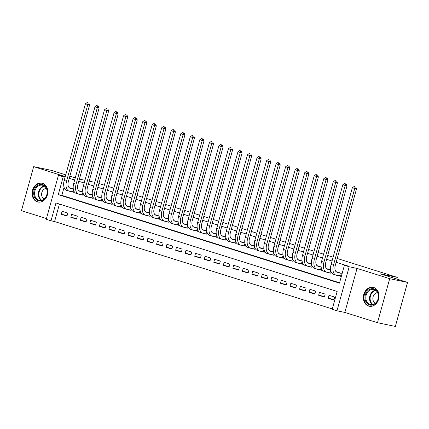 <?xml version="1.0" encoding="UTF-8"?>
<svg xmlns="http://www.w3.org/2000/svg" width="429" height="429" viewBox="0 0 429 429"><rect width="100%" height="100%" fill="white"/><g stroke="black" fill="none" stroke-linecap="round" stroke-linejoin="round"><path stroke-width="0.64" d="M37.371 201.844A9.642 7.781 -78.2 0 0 37.972 202A9.642 7.781 -78.2 0 0 47.48 194.53A9.642 7.781 -78.2 0 0 42.519 183.285A9.642 7.781 -78.2 0 0 41.919 183.129A9.642 7.781 -78.2 0 0 32.416 190.599A9.642 7.781 -78.2 0 0 37.371 201.844M368.624 306.081A9.642 7.781 -78.2 0 0 369.224 306.236A9.642 7.781 -78.2 0 0 378.727 298.766A9.642 7.781 -78.2 0 0 373.766 287.521A9.642 7.781 -78.2 0 0 373.166 287.36A9.642 7.781 -78.2 0 0 363.663 294.83A9.642 7.781 -78.2 0 0 368.624 306.081M51.008 220.806L46.241 219.31L58.446 175.284L63.213 176.786L58.264 194.632L339.468 283.119L344.417 265.272L349.185 266.774L336.974 310.794L332.212 309.293L337.162 291.447L55.958 202.96L51.008 220.806L54.58 221.552L332.309 308.95M65.728 174.86L51.518 170.388L33.66 166.656L21.45 210.677L46.45 218.543M337.215 258.478L397.292 277.381L380.142 273.799L407.55 282.421L395.34 326.442L377.482 322.71L389.693 278.689L357.041 268.415L349.185 266.774M357.041 268.415L344.836 312.435L377.482 322.71M344.836 312.435L336.974 310.794M407.55 282.421L389.693 278.689M73.289 188.958L69.149 187.655M82.818 191.956L78.684 190.653M92.353 194.954L88.213 193.651M101.882 197.957L97.748 196.654M111.417 200.954L107.277 199.651M120.951 203.952L116.811 202.654M130.48 206.955L126.34 205.652M140.015 209.953L135.875 208.65M149.544 212.95L145.41 211.653M159.079 215.953L154.939 214.65M168.613 218.951L164.473 217.648M178.142 221.954L174.002 220.651M187.677 224.952L183.537 223.648M197.206 227.949L193.071 226.646M206.74 230.952L202.601 229.649M216.275 233.95L212.135 232.647M225.804 236.947L221.664 235.65M235.339 239.95L231.199 238.647M244.868 242.948L240.733 241.645M254.402 245.946L250.263 244.648M263.937 248.949L259.797 247.646M273.466 251.946L269.326 250.643M283.001 254.949L278.861 253.646M292.53 257.947L288.395 256.644M302.064 260.945L297.924 259.642M311.593 263.948L307.459 262.645M321.128 266.945L316.988 265.642M330.662 269.943L326.523 268.64M334.041 299.496L328.164 298.268L333.885 300.064L334.711 297.093L328.989 295.291L328.164 298.268M324.512 296.493L318.634 295.265L324.351 297.066L325.177 294.09L319.46 292.294L318.634 295.265M314.977 293.495L309.1 292.267L314.822 294.069L315.642 291.093L309.926 289.291L309.1 292.267M305.448 290.497L299.571 289.269L305.287 291.066L306.113 288.09L300.391 286.293L299.571 289.269M295.913 287.494L290.036 286.266L295.753 288.068L296.578 285.092L290.862 283.296L290.036 286.266M286.379 284.497L280.502 283.269L286.223 285.065L287.049 282.094L281.327 280.293L280.502 283.269M276.85 281.499L270.972 280.266L276.689 282.067L277.515 279.091L271.798 277.295L270.972 280.266M267.315 278.496L261.438 277.268L267.16 279.07L267.986 276.094L262.264 274.292L261.438 277.268M257.786 275.498L251.909 274.27L257.625 276.067L258.451 273.096L252.729 271.294L251.909 274.27M248.252 272.495L242.374 271.267L248.096 273.069L248.917 270.093L243.2 268.297L242.374 271.267M238.717 269.498L232.84 268.27L238.562 270.072L239.387 267.095L233.666 265.294L232.84 268.27M229.188 266.5L223.311 265.272L229.027 267.069L229.853 264.098L224.136 262.296L223.311 265.272M219.653 263.497L213.776 262.269L219.498 264.071L220.324 261.095L214.602 259.298L213.776 262.269M210.124 260.5L204.247 259.272L209.963 261.073L210.789 258.097L205.067 256.295L204.247 259.272M200.59 257.502L194.712 256.274L200.434 258.07L201.255 255.099L195.538 253.298L194.712 256.274M191.061 254.499L185.178 253.271L190.9 255.073L191.725 252.096L186.004 250.3L185.178 253.271M181.526 251.501L175.649 250.273L181.365 252.07L182.191 249.099L176.475 247.297L175.649 250.273M171.991 248.504L166.114 247.276L171.836 249.072L172.662 246.096L166.94 244.299L166.114 247.276M162.462 245.501L156.585 244.273L162.301 246.074L163.127 243.098L157.405 241.296L156.585 244.273M152.928 242.503L147.05 241.275L152.772 243.071L153.593 240.101L147.876 238.299L147.05 241.275M143.399 239.505L137.516 238.272L143.238 240.074L144.064 237.098L138.342 235.301L137.516 238.272M133.864 236.502L127.987 235.274L133.703 237.076L134.529 234.1L128.813 232.298L127.987 235.274M124.33 233.505L118.452 232.277L124.174 234.073L125 231.102L119.278 229.301L118.452 232.277M114.8 230.502L108.923 229.274L114.64 231.075L115.465 228.099L109.749 226.303L108.923 229.274M105.266 227.504L99.389 226.276L105.11 228.078L105.936 225.102L100.214 223.3L99.389 226.276M95.737 224.506L89.859 223.278L95.576 225.075L96.402 222.104L90.68 220.302L89.859 223.278M86.202 221.503L80.325 220.275L86.041 222.077L86.867 219.101L81.151 217.305L80.325 220.275M76.668 218.506L70.79 217.278L76.512 219.08L77.338 216.103L71.616 214.302L70.79 217.278M59.433 204.054L54.58 221.552M67.803 213.1L62.087 211.304L61.261 214.28L66.978 216.077L67.803 213.1M344.417 265.272L347.989 266.018L336.159 262.296M332.041 260.998L326.625 259.298M322.506 258.001L317.095 256.295M312.972 254.998L307.561 253.298M303.442 252L298.032 250.3M293.908 249.002L288.497 247.297M284.379 245.999L278.963 244.299M274.844 243.002L269.433 241.302M265.31 240.004L259.899 238.299M255.781 237.001L250.37 235.301M246.246 234.003L240.835 232.298M236.717 231.006L231.301 229.301M227.182 228.003L221.772 226.303M217.648 225.005L212.237 223.3M208.119 222.007L202.708 220.302M198.584 219.004L193.173 217.305M189.055 216.007L183.644 214.302M179.52 213.004L174.11 211.304M169.986 210.006L164.575 208.306M160.457 207.009L155.046 205.303M150.922 204.006L145.511 202.306M141.393 201.008L135.982 199.303M131.859 198.01L126.448 196.305M122.329 195.007L116.913 193.307M112.795 192.01L107.384 190.304M103.26 189.012L97.85 187.307M93.731 186.009L88.32 184.309M84.197 183.011L78.786 181.306M74.667 180.014L69.251 178.308M64.071 187.323L61.835 195.377L339.564 282.77M338.813 275.745L340.481 276.271L341.307 273.294L336.052 271.643M331.279 272.088L330.952 273.268L329.284 272.747M321.745 269.09L321.418 270.27L319.75 269.744M312.215 266.093L311.888 267.272L310.221 266.747M302.681 263.09L302.354 264.269L300.686 263.744M293.152 260.092L292.819 261.272L291.152 260.746M283.617 257.094L283.29 258.274L281.622 257.749M274.083 254.091L273.756 255.271L272.088 254.746M264.554 251.094L264.226 252.273L262.559 251.748M255.019 248.096L254.692 249.276L253.024 248.75M245.49 245.093L245.163 246.273L243.49 245.747M235.955 242.095L235.628 243.275L233.961 242.75M226.421 239.092L226.094 240.278L224.426 239.752M216.892 236.095L216.565 237.275L214.897 236.749M207.357 233.097L207.03 234.277L205.362 233.751M197.828 230.094L197.501 231.274L195.833 230.754M188.293 227.097L187.966 228.276L186.299 227.751M178.759 224.099L178.432 225.279L176.764 224.753M169.23 221.096L168.903 222.276L167.235 221.75M159.695 218.098L159.368 219.278L157.7 218.752M150.166 215.101L149.839 216.28L148.171 215.755M140.632 212.098L140.304 213.277L138.637 212.752M131.097 209.1L130.77 210.28L129.102 209.754M121.568 206.102L121.241 207.282L119.573 206.757M112.033 203.099L111.706 204.279L110.038 203.754M102.504 200.102L102.177 201.281L100.509 200.756M92.97 197.099L92.643 198.278L90.975 197.758M83.441 194.101L83.113 195.281L81.44 194.755M73.906 191.103L73.579 192.283L71.911 191.758M98.911 183.489L104.322 185.189M108.44 186.486L113.851 188.192M117.975 189.489L123.386 191.189M127.504 192.487L132.92 194.187M137.039 195.485L142.449 197.19M146.573 198.488L151.984 200.187M156.102 201.485L161.513 203.19M165.637 204.483L171.048 206.188M175.166 207.486L180.582 209.186M184.701 210.483L190.111 212.189M194.235 213.481L199.646 215.186M203.764 216.484L209.175 218.184M213.299 219.482L218.71 221.187M222.828 222.479L228.244 224.185M232.362 225.482L237.773 227.182M241.897 228.48L247.308 230.185M251.426 231.483L256.837 233.183M260.961 234.481L266.371 236.181M270.49 237.478L275.901 239.184M280.024 240.481L285.435 242.181M289.559 243.479L294.97 245.184M299.088 246.477L304.499 248.182M308.623 249.48L314.033 251.179M318.152 252.477L323.563 254.183M327.686 255.475L333.097 257.18M396.825 279.048L397.292 277.381M65.251 176.592L33.66 166.656M65.219 176.7L58.446 175.284M65.085 177.177L63.213 176.786M79.397 179.107L84.958 180.271M89.194 181.156L94.755 182.32M69.852 176.158L75.263 177.858M61.835 195.377L58.264 194.632M67.139 215.508L61.261 214.28M337.258 272.018L336.239 271.809M339.639 272.769L337.178 272.254A6.183 3.636 -72.5 0 1 336.969 272.201A6.183 3.636 -72.5 0 1 335.253 265.562L356.52 188.878L354.735 188.503L333.467 265.186A9.272 5.454 107.5 0 0 336.041 275.15A9.272 5.454 107.5 0 0 336.352 275.23L339.532 275.895L340.342 272.989M340.519 276.137L339.532 275.895M354.981 186.846L354.032 186.545L354.981 186.846L354.735 188.503L352.348 187.757L331.086 264.436A9.272 5.454 107.5 0 0 333.66 274.399L336.041 275.15M352.348 187.757L354.032 186.545M355.7 186.996L356.52 188.878M373.991 288.889A8.344 6.735 101.8 0 1 378.201 298.943A8.344 6.735 101.8 0 1 369.541 304.949A8.344 6.735 101.8 0 1 365.331 294.895A8.344 6.735 101.8 0 1 373.991 288.889M370.061 304.429A7.727 6.237 -78.2 0 0 370.543 304.558A7.727 6.237 -78.2 0 0 378.158 298.568A7.727 6.237 -78.2 0 0 374.185 289.559A7.727 6.237 -78.2 0 0 373.702 289.43A7.727 6.237 -78.2 0 0 366.087 295.415A7.727 6.237 -78.2 0 0 370.061 304.429M374.088 287.628A9.577 7.733 -78.2 0 0 373.723 287.543A9.577 7.733 -78.2 0 0 364.28 294.964A9.577 7.733 -78.2 0 0 369.208 306.14A9.577 7.733 -78.2 0 0 369.809 306.295A9.577 7.733 -78.2 0 0 370.173 306.36M377.595 292.626A5.502 4.44 -78.2 0 0 372.994 297.174A5.502 4.44 -78.2 0 0 375.386 303.185M47.206 190.422A8.344 6.735 101.8 0 1 41.806 200.654A8.344 6.735 101.8 0 1 33.832 194.948A8.344 6.735 101.8 0 1 39.227 184.717A8.344 6.735 101.8 0 1 47.206 190.422M34.685 194.852A7.727 6.237 -78.2 0 0 39.296 200.322A7.727 6.237 -78.2 0 0 47.067 190.664A7.727 6.237 -78.2 0 0 42.455 185.199A7.727 6.237 -78.2 0 0 34.685 194.852M46.348 188.39A5.502 4.44 -78.2 0 0 41.683 195.34A5.502 4.44 -78.2 0 0 44.139 198.954M42.836 183.392A9.577 7.733 -78.2 0 0 42.476 183.306A9.577 7.733 -78.2 0 0 32.84 195.281A9.577 7.733 -78.2 0 0 38.556 202.059A9.577 7.733 -78.2 0 0 38.921 202.129M327.724 269.021L326.71 268.806M330.11 269.771L327.643 269.256A6.183 3.636 -72.5 0 1 327.44 269.203A6.183 3.636 -72.5 0 1 325.724 262.559L346.986 185.88L345.2 185.505L323.938 262.189A9.272 5.454 107.5 0 0 326.512 272.152A9.272 5.454 107.5 0 0 326.818 272.233L330.003 272.898L330.721 270.302M330.99 273.139L330.003 272.898M345.452 183.848L344.498 183.548L345.452 183.848L345.2 185.505L342.819 184.754L321.552 261.438A9.272 5.454 107.5 0 0 324.126 271.401L326.512 272.152M342.819 184.754L344.498 183.548M346.165 183.993L346.986 185.88M318.195 266.023L317.176 265.808M320.576 266.774L318.109 266.253A6.183 3.636 -72.5 0 1 317.905 266.2A6.183 3.636 -72.5 0 1 316.189 259.561L337.457 182.877L335.671 182.507L314.403 259.186A9.272 5.454 107.5 0 0 316.977 269.149A9.272 5.454 107.5 0 0 317.288 269.23L320.468 269.895L321.187 267.299M321.455 270.136L320.468 269.895M335.918 180.845L334.963 180.545L335.918 180.845L335.671 182.507L333.285 181.757L312.022 258.435A9.272 5.454 107.5 0 0 314.596 268.398L316.977 269.149M333.285 181.757L334.963 180.545M336.631 180.995L337.457 182.877M308.66 263.02L307.647 262.811M311.041 263.771L308.58 263.256A6.183 3.636 -72.5 0 1 308.376 263.202A6.183 3.636 -72.5 0 1 306.655 256.563L327.922 179.88L326.137 179.504L304.869 256.188A9.272 5.454 107.5 0 0 307.448 266.152A9.272 5.454 107.5 0 0 307.754 266.232L310.939 266.897L311.658 264.302M311.926 267.138L310.939 266.897M326.389 177.847L325.434 177.547L326.389 177.847L326.137 179.504L323.756 178.759L302.488 255.437A9.272 5.454 107.5 0 0 305.062 265.401L307.448 266.152M323.756 178.759L325.434 177.547M327.102 177.997L327.922 179.88M299.126 260.022L298.112 259.808M301.512 260.773L299.045 260.258A6.183 3.636 -72.5 0 1 298.841 260.205A6.183 3.636 -72.5 0 1 297.125 253.56L318.388 176.882L316.602 176.507L295.34 253.19A9.272 5.454 107.5 0 0 297.914 263.149A9.272 5.454 107.5 0 0 298.219 263.229L301.405 263.899L302.123 261.304M302.391 264.141L301.405 263.899M316.854 174.85L315.9 174.549L316.854 174.85L316.602 176.507L314.221 175.756L292.953 252.44A9.272 5.454 107.5 0 0 295.533 262.403L297.914 263.149M314.221 175.756L315.9 174.549M317.567 174.994L318.388 176.882M289.596 257.025L288.578 256.81M291.977 257.77L289.516 257.255A6.183 3.636 -72.5 0 1 289.307 257.202A6.183 3.636 -72.5 0 1 287.591 250.563L308.859 173.879L307.073 173.509L285.805 250.187A9.272 5.454 107.5 0 0 288.379 260.151A9.272 5.454 107.5 0 0 288.69 260.231L291.87 260.896L292.594 258.301M292.857 261.138L291.87 260.896M307.32 171.847L306.37 171.546L307.32 171.847L307.073 173.509L304.687 172.758L283.424 249.437A9.272 5.454 107.5 0 0 285.998 259.4L288.379 260.151M304.687 172.758L306.37 171.546M308.038 171.997L308.859 173.879M280.062 254.022L279.048 253.812M282.448 254.772L279.981 254.258A6.183 3.636 -72.5 0 1 279.778 254.204A6.183 3.636 -72.5 0 1 278.062 247.56L299.324 170.881L297.538 170.506L276.276 247.19A9.272 5.454 107.5 0 0 278.85 257.153A9.272 5.454 107.5 0 0 279.156 257.234L282.341 257.899L283.06 255.303M283.328 258.14L282.341 257.899M297.79 168.849L296.836 168.549L297.79 168.849L297.538 170.506L295.157 169.755L273.89 246.439A9.272 5.454 107.5 0 0 276.464 256.403L278.85 257.153M295.157 169.755L296.836 168.549M298.504 168.999L299.324 170.881M270.533 251.024L269.514 250.809M272.914 251.775L270.447 251.26A6.183 3.636 -72.5 0 1 270.243 251.206A6.183 3.636 -72.5 0 1 268.527 244.562L289.795 167.884L288.009 167.508L266.741 244.192A9.272 5.454 107.5 0 0 269.315 254.15A9.272 5.454 107.5 0 0 269.627 254.231L272.806 254.896L273.525 252.306M273.793 255.142L272.806 254.896M288.256 165.846L287.301 165.551L288.256 165.846L288.009 167.508L285.623 166.758L264.361 243.441A9.272 5.454 107.5 0 0 266.935 253.405L269.315 254.15M285.623 166.758L287.301 165.551M288.969 165.996L289.795 167.884M260.998 248.026L259.985 247.812M263.379 248.772L260.918 248.257A6.183 3.636 -72.5 0 1 260.714 248.203A6.183 3.636 -72.5 0 1 258.993 241.565L280.26 164.881L278.475 164.511L257.207 241.189A9.272 5.454 107.5 0 0 259.786 251.153A9.272 5.454 107.5 0 0 260.092 251.233L263.277 251.898L263.996 249.303M264.264 252.139L263.277 251.898M278.727 162.848L277.772 162.548L278.727 162.848L278.475 164.511L276.094 163.76L254.826 240.438A9.272 5.454 107.5 0 0 257.4 250.402L259.786 251.153M276.094 163.76L277.772 162.548M279.44 162.999L280.26 164.881M251.464 245.023L250.45 244.814M253.85 245.774L251.383 245.259A6.183 3.636 -72.5 0 1 251.179 245.206A6.183 3.636 -72.5 0 1 249.463 238.562L270.726 161.883L268.94 161.508L247.678 238.192A9.272 5.454 107.5 0 0 250.252 248.155A9.272 5.454 107.5 0 0 250.557 248.235L253.743 248.9L254.461 246.305M254.729 249.142L253.743 248.9M269.192 159.851L268.238 159.55L269.192 159.851L268.94 161.508L266.559 160.757L245.291 237.441A9.272 5.454 107.5 0 0 247.871 247.404L250.252 248.155M266.559 160.757L268.238 159.55M269.905 160.001L270.726 161.883M241.935 242.026L240.916 241.811M244.316 242.776L241.854 242.262A6.183 3.636 -72.5 0 1 241.645 242.208A6.183 3.636 -72.5 0 1 239.929 235.564L261.197 158.88L259.411 158.51L238.143 235.189A9.272 5.454 107.5 0 0 240.717 245.152A9.272 5.454 107.5 0 0 241.028 245.232L244.208 245.897L244.932 243.307M245.195 246.144L244.208 245.897M259.658 156.848L258.708 156.547L259.658 156.848L259.411 158.51L257.025 157.759L235.762 234.443A9.272 5.454 107.5 0 0 238.336 244.401L240.717 245.152M257.025 157.759L258.708 156.547M260.376 156.998L261.197 158.88M232.4 239.023L231.387 238.814M234.786 239.773L232.32 239.259A6.183 3.636 -72.5 0 1 232.116 239.205A6.183 3.636 -72.5 0 1 230.4 232.566L251.662 155.883L249.876 155.512L228.614 232.191A9.272 5.454 107.5 0 0 231.188 242.154A9.272 5.454 107.5 0 0 231.494 242.235L234.679 242.9L235.398 240.304M235.666 243.141L234.679 242.9M250.128 153.85L249.174 153.55L250.128 153.85L249.876 155.512L247.495 154.762L226.228 231.44A9.272 5.454 107.5 0 0 228.802 241.404L231.188 242.154M247.495 154.762L249.174 153.55M250.842 154L251.662 155.883M222.871 236.025L221.852 235.816M225.252 236.776L222.79 236.261A6.183 3.636 -72.5 0 1 222.581 236.207A6.183 3.636 -72.5 0 1 220.865 229.563L242.133 152.885L240.347 152.51L219.08 229.193A9.272 5.454 107.5 0 0 221.654 239.157A9.272 5.454 107.5 0 0 221.965 239.237L225.145 239.902L225.863 237.307M226.131 240.143L225.145 239.902M240.594 150.852L239.645 150.552L240.594 150.852L240.347 152.51L237.961 151.759L216.699 228.442A9.272 5.454 107.5 0 0 219.273 238.406L221.654 239.157M237.961 151.759L239.645 150.552M241.307 150.997L242.133 152.885M213.336 233.027L212.323 232.813M215.723 233.778L213.256 233.263A6.183 3.636 -72.5 0 1 213.052 233.21A6.183 3.636 -72.5 0 1 211.336 226.566L232.598 149.882L230.813 149.512L209.545 226.19A9.272 5.454 107.5 0 0 212.124 236.154A9.272 5.454 107.5 0 0 212.43 236.234L215.615 236.899L216.334 234.309M216.602 237.146L215.615 236.899M231.065 147.849L230.11 147.549L231.065 147.849L230.813 149.512L228.432 148.761L207.164 225.445A9.272 5.454 107.5 0 0 209.738 235.403L212.124 236.154M228.432 148.761L230.11 147.549M231.778 148L232.598 149.882M203.807 230.024L202.788 229.815M206.188 230.775L203.721 230.26A6.183 3.636 -72.5 0 1 203.518 230.207A6.183 3.636 -72.5 0 1 201.802 223.568L223.069 146.884L221.278 146.509L200.016 223.193A9.272 5.454 107.5 0 0 202.59 233.156A9.272 5.454 107.5 0 0 202.901 233.237L206.081 233.902L206.799 231.306M207.068 234.143L206.081 233.902M221.53 144.852L220.576 144.552L221.53 144.852L221.278 146.509L218.897 145.763L197.63 222.442A9.272 5.454 107.5 0 0 200.209 232.405L202.59 233.156M218.897 145.763L220.576 144.552M222.243 145.002L223.069 146.884M194.273 227.027L193.259 226.812M196.654 227.778L194.192 227.263A6.183 3.636 -72.5 0 1 193.983 227.209A6.183 3.636 -72.5 0 1 192.267 220.565L213.535 143.887L211.749 143.511L190.481 220.195A9.272 5.454 107.5 0 0 193.055 230.159A9.272 5.454 107.5 0 0 193.366 230.234L196.552 230.904L197.27 228.308M197.533 231.145L196.552 230.904M211.996 141.854L211.047 141.554L211.996 141.854L211.749 143.511L209.368 142.76L188.1 219.444A9.272 5.454 107.5 0 0 190.674 229.408L193.055 230.159M209.368 142.76L211.047 141.554M212.714 141.999L213.535 143.887M184.738 224.029L183.725 223.815M187.124 224.78L184.658 224.26A6.183 3.636 -72.5 0 1 184.454 224.206A6.183 3.636 -72.5 0 1 182.738 217.567L204 140.884L202.215 140.514L180.952 217.192A9.272 5.454 107.5 0 0 183.526 227.156A9.272 5.454 107.5 0 0 183.832 227.236L187.017 227.901L187.736 225.305M188.004 228.142L187.017 227.901M202.467 138.851L201.512 138.551L202.467 138.851L202.215 140.514L199.834 139.763L178.566 216.441A9.272 5.454 107.5 0 0 181.145 226.405L183.526 227.156M199.834 139.763L201.512 138.551M203.18 139.001L204 140.884M175.209 221.026L174.19 220.817M177.59 221.777L175.129 221.262A6.183 3.636 -72.5 0 1 174.919 221.208A6.183 3.636 -72.5 0 1 173.203 214.57L194.471 137.886L192.685 137.511L171.418 214.194A9.272 5.454 107.5 0 0 173.992 224.158A9.272 5.454 107.5 0 0 174.303 224.238L177.483 224.903L178.207 222.308M178.469 225.145L177.483 224.903M192.932 135.854L191.983 135.553L192.932 135.854L192.685 137.511L190.299 136.765L169.037 213.444A9.272 5.454 107.5 0 0 171.611 223.407L173.992 224.158M190.299 136.765L191.983 135.553M193.651 136.004L194.471 137.886M165.674 218.029L164.661 217.814M168.061 218.779L165.594 218.264A6.183 3.636 -72.5 0 1 165.39 218.211A6.183 3.636 -72.5 0 1 163.674 211.567L184.937 134.888L183.151 134.513L161.889 211.197A9.272 5.454 107.5 0 0 164.463 221.155A9.272 5.454 107.5 0 0 164.768 221.235L167.953 221.9L168.672 219.31M168.94 222.147L167.953 221.9M183.403 132.856L182.448 132.556L183.403 132.856L183.151 134.513L180.77 133.762L159.502 210.446A9.272 5.454 107.5 0 0 162.076 220.409L164.463 221.155M180.77 133.762L182.448 132.556M184.116 133.001L184.937 134.888M156.145 215.031L155.126 214.816M158.526 215.776L156.059 215.261A6.183 3.636 -72.5 0 1 155.856 215.208A6.183 3.636 -72.5 0 1 154.14 208.569L175.407 131.885L173.622 131.515L152.354 208.194A9.272 5.454 107.5 0 0 154.928 218.157A9.272 5.454 107.5 0 0 155.239 218.238L158.419 218.903L159.138 216.307M159.406 219.144L158.419 218.903M173.868 129.853L172.914 129.553L173.868 129.853L173.622 131.515L171.235 130.765L149.973 207.443A9.272 5.454 107.5 0 0 152.547 217.406L154.928 218.157M171.235 130.765L172.914 129.553M174.582 130.003L175.407 131.885M146.611 212.028L145.597 211.819M148.992 212.779L146.53 212.264A6.183 3.636 -72.5 0 1 146.327 212.21A6.183 3.636 -72.5 0 1 144.605 205.566L165.873 128.888L164.087 128.512L142.819 205.196A9.272 5.454 107.5 0 0 145.399 215.16A9.272 5.454 107.5 0 0 145.704 215.24L148.89 215.905L149.608 213.31M149.871 216.146L148.89 215.905M164.339 126.855L163.385 126.555L164.339 126.855L164.087 128.512L161.706 127.762L140.439 204.445A9.272 5.454 107.5 0 0 143.013 214.409L145.399 215.16M161.706 127.762L163.385 126.555M165.052 127.005L165.873 128.888M137.076 209.03L136.063 208.816M139.463 209.781L136.996 209.266A6.183 3.636 -72.5 0 1 136.792 209.213A6.183 3.636 -72.5 0 1 135.076 202.568L156.338 125.89L154.553 125.515L133.29 202.198A9.272 5.454 107.5 0 0 135.864 212.157A9.272 5.454 107.5 0 0 136.17 212.237L139.355 212.902L140.074 210.312M140.342 213.149L139.355 212.902M154.805 123.852L153.85 123.552L154.805 123.852L154.553 125.515L152.172 124.764L130.904 201.448A9.272 5.454 107.5 0 0 133.483 211.411L135.864 212.157M152.172 124.764L153.85 123.552M155.518 124.002L156.338 125.89M127.547 206.033L126.528 205.818M129.928 206.778L127.467 206.263A6.183 3.636 -72.5 0 1 127.257 206.21A6.183 3.636 -72.5 0 1 125.541 199.571L146.809 122.887L145.023 122.517L123.756 199.195A9.272 5.454 107.5 0 0 126.33 209.159A9.272 5.454 107.5 0 0 126.641 209.239L129.821 209.904L130.545 207.309M130.807 210.146L129.821 209.904M145.27 120.855L144.321 120.554L145.27 120.855L145.023 122.517L142.637 121.766L121.375 198.445A9.272 5.454 107.5 0 0 123.949 208.408L126.33 209.159M142.637 121.766L144.321 120.554M145.989 121.005L146.809 122.887M118.013 203.03L116.999 202.82M120.399 203.78L117.932 203.266A6.183 3.636 -72.5 0 1 117.728 203.212A6.183 3.636 -72.5 0 1 116.012 196.568L137.275 119.889L135.489 119.514L114.227 196.198A9.272 5.454 107.5 0 0 116.801 206.161A9.272 5.454 107.5 0 0 117.106 206.242L120.292 206.907L121.01 204.311M121.278 207.148L120.292 206.907M135.741 117.857L134.786 117.557L135.741 117.857L135.489 119.514L133.108 118.763L111.84 195.447A9.272 5.454 107.5 0 0 114.414 205.411L116.801 206.161M133.108 118.763L134.786 117.557M136.454 118.007L137.275 119.889M108.483 200.032L107.465 199.817M110.864 200.783L108.398 200.268A6.183 3.636 -72.5 0 1 108.194 200.214A6.183 3.636 -72.5 0 1 106.478 193.57L127.745 116.886L125.96 116.516L104.692 193.195A9.272 5.454 107.5 0 0 107.266 203.158A9.272 5.454 107.5 0 0 107.577 203.239L110.757 203.904L111.476 201.314M111.744 204.15L110.757 203.904M126.206 114.854L125.252 114.554L126.206 114.854L125.96 116.516L123.573 115.766L102.311 192.449A9.272 5.454 107.5 0 0 104.885 202.408L107.266 203.158M123.573 115.766L125.252 114.554M126.92 115.004L127.745 116.886M98.949 197.029L97.935 196.82M101.33 197.78L98.868 197.265A6.183 3.636 -72.5 0 1 98.665 197.211A6.183 3.636 -72.5 0 1 96.943 190.573L118.211 113.889L116.425 113.513L95.158 190.197A9.272 5.454 107.5 0 0 97.737 200.161A9.272 5.454 107.5 0 0 98.043 200.241L101.228 200.906L101.946 198.311M102.215 201.147L101.228 200.906M116.677 111.856L115.723 111.556L116.677 111.856L116.425 113.513L114.044 112.768L92.777 189.446A9.272 5.454 107.5 0 0 95.351 199.41L97.737 200.161M114.044 112.768L115.723 111.556M117.39 112.007L118.211 113.889M89.414 194.031L88.401 193.817M91.801 194.782L89.334 194.267A6.183 3.636 -72.5 0 1 89.13 194.214A6.183 3.636 -72.5 0 1 87.414 187.57L108.676 110.891L106.891 110.516L85.628 187.2A9.272 5.454 107.5 0 0 88.202 197.163A9.272 5.454 107.5 0 0 88.508 197.243L91.693 197.908L92.412 195.313M92.68 198.15L91.693 197.908M107.143 108.859L106.188 108.558L107.143 108.859L106.891 110.516L104.51 109.765L83.242 186.449A9.272 5.454 107.5 0 0 85.821 196.412L88.202 197.163M104.51 109.765L106.188 108.558M107.856 109.004L108.676 110.891M79.885 191.034L78.866 190.819M82.266 191.784L79.805 191.27A6.183 3.636 -72.5 0 1 79.596 191.216A6.183 3.636 -72.5 0 1 77.88 184.572L99.147 107.888L97.362 107.518L76.094 184.197A9.272 5.454 107.5 0 0 78.668 194.16A9.272 5.454 107.5 0 0 78.979 194.24L82.159 194.905L82.883 192.315M83.146 195.147L82.159 194.905M97.608 105.856L96.659 105.555L97.608 105.856L97.362 107.518L94.975 106.767L73.713 183.451A9.272 5.454 107.5 0 0 76.287 193.409L78.668 194.16M94.975 106.767L96.659 105.555M98.327 106.006L99.147 107.888M70.351 188.031L69.337 187.822M72.737 188.781L70.27 188.267A6.183 3.636 -72.5 0 1 70.066 188.213A6.183 3.636 -72.5 0 1 68.35 181.574L89.613 104.891L87.827 104.515L66.565 181.199A9.272 5.454 107.5 0 0 69.139 191.162A9.272 5.454 107.5 0 0 69.444 191.243L72.63 191.908L73.348 189.312M73.616 192.149L72.63 191.908M88.079 102.858L87.125 102.558L88.079 102.858L87.827 104.515L85.446 103.77L64.178 180.448A9.272 5.454 107.5 0 0 66.752 190.412L69.139 191.162M85.446 103.77L87.125 102.558M88.792 103.008L89.613 104.891M337.178 272.254L336.77 272.125M333.467 265.186L331.086 264.436M372.479 304.585A7.727 6.237 101.8 0 1 369.744 296.498A7.727 6.237 101.8 0 1 375.488 290.181M375.917 290.492A7.47 6.033 -78.2 0 0 370.297 296.611A7.47 6.033 -78.2 0 0 372.994 304.467M41.232 200.348A7.727 6.237 101.8 0 1 38.406 195.629A7.727 6.237 101.8 0 1 44.241 185.945M44.67 186.261A7.47 6.033 -78.2 0 0 38.964 195.635A7.47 6.033 -78.2 0 0 41.747 200.236M327.643 269.256L327.241 269.128M323.938 262.189L321.552 261.438M318.109 266.253L317.707 266.13M314.403 259.186L312.022 258.435M308.58 263.256L308.172 263.127M304.869 256.188L302.488 255.437M299.045 260.258L298.643 260.13M295.34 253.19L292.953 252.44M289.516 257.255L289.108 257.132M285.805 250.187L283.424 249.437M279.981 254.258L279.579 254.129M276.276 247.19L273.89 246.439M270.447 251.26L270.045 251.131M266.741 244.192L264.361 243.441M260.918 248.257L260.51 248.134M257.207 241.189L254.826 240.438M251.383 245.259L250.981 245.131M247.678 238.192L245.291 237.441M241.854 242.262L241.447 242.133M238.143 235.189L235.762 234.443M232.32 239.259L231.917 239.135M228.614 232.191L226.228 231.44M222.79 236.261L222.383 236.132M219.08 229.193L216.699 228.442M213.256 233.263L212.854 233.135M209.545 226.19L207.164 225.445M203.721 230.26L203.319 230.132M200.016 223.193L197.63 222.442M194.192 227.263L193.785 227.134M190.481 220.195L188.1 219.444M184.658 224.26L184.256 224.136M180.952 217.192L178.566 216.441M175.129 221.262L174.721 221.133M171.418 214.194L169.037 213.444M165.594 218.264L165.192 218.136M161.889 211.197L159.502 210.446M156.059 215.261L155.657 215.138M152.354 208.194L149.973 207.443M146.53 212.264L146.123 212.135M142.819 205.196L140.439 204.445M136.996 209.266L136.594 209.137M133.29 202.198L130.904 201.448M127.467 206.263L127.059 206.14M123.756 199.195L121.375 198.445M117.932 203.266L117.53 203.137M114.227 196.198L111.84 195.447M108.398 200.268L107.995 200.139M104.692 193.195L102.311 192.449M98.868 197.265L98.461 197.136M95.158 190.197L92.777 189.446M89.334 194.267L88.932 194.139M85.628 187.2L83.242 186.449M79.805 191.27L79.397 191.141M76.094 184.197L73.713 183.451M70.27 188.267L69.868 188.138M66.565 181.199L64.178 180.448M373.723 287.543L374.013 287.602M369.809 306.295L370.098 306.354M42.476 183.306L42.766 183.365M38.556 202.059L38.846 202.123"/></g></svg>
